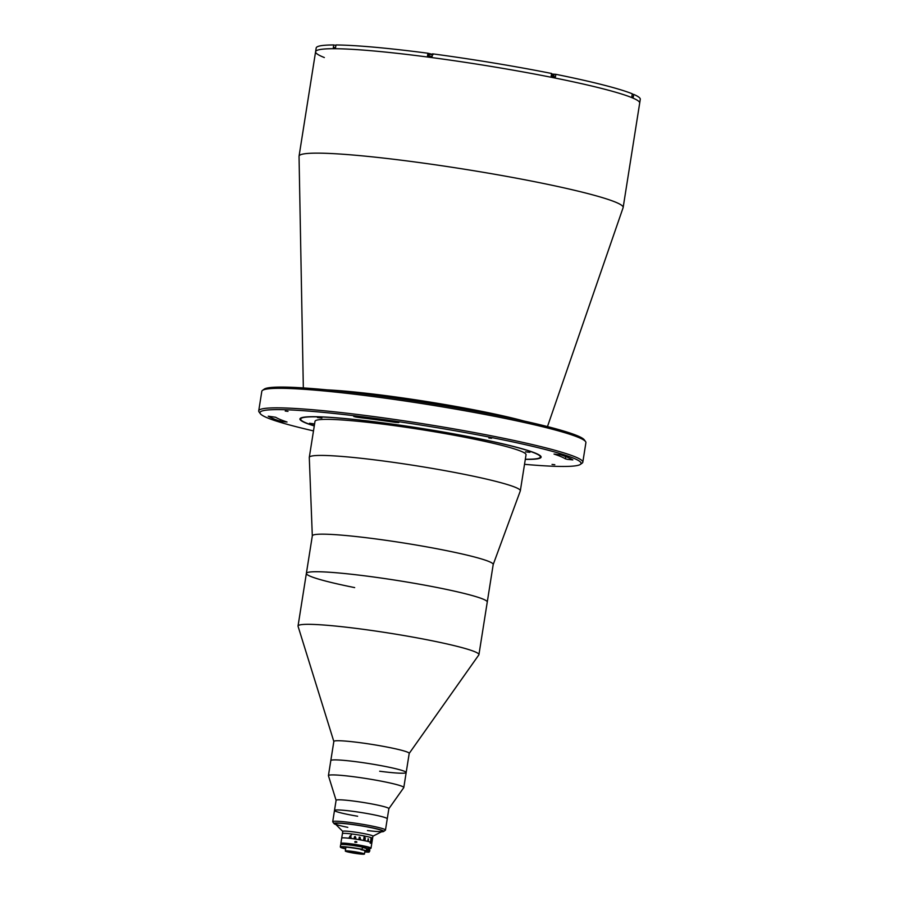 <?xml version="1.0" encoding="UTF-8"?>
<svg xmlns="http://www.w3.org/2000/svg" width="899" height="899" viewBox="0 0 899 899"><rect width="100%" height="100%" fill="white"/><g stroke="black" fill="none" stroke-linecap="round" stroke-linejoin="round"><path stroke-width="1.35" d="M303.334 387.918L299.041 156.347A164.067 12.979 9 0 1 299.052 156.168A164.067 12.979 9 0 1 536.602 182.081A164.067 12.979 9 0 1 623.153 207.5A164.067 12.979 9 0 1 623.108 207.68L547.469 426.587M324.337 57.536A164.067 12.979 9 0 1 315.594 51.726A164.067 12.979 9 0 1 553.143 77.651A164.067 12.979 9 0 1 639.695 103.059L640.279 99.306A164.067 12.979 9 0 0 633.716 94.406L633.301 97.036A164.067 12.979 9 0 0 631.873 96.429L632.289 93.799A164.067 12.979 9 0 0 555.863 74.325L555.447 76.954A164.067 12.979 9 0 0 553.323 76.527A164.067 12.979 9 0 0 551.177 76.1L551.604 73.471A164.067 12.979 9 0 0 432.543 53.839L432.127 56.468A164.067 12.979 9 0 0 427.519 55.862L427.935 53.232L432.464 54.345M262.486 390.402L264.216 389.143A162.539 12.856 9 0 1 498.889 415.754A162.539 12.856 9 0 1 584.283 439.836L585.552 441.566A164.067 12.979 -171 0 0 499.361 417.26A164.067 12.979 -171 0 0 262.486 390.402A164.067 12.979 -171 0 0 261.811 391.335L258.721 410.865A164.067 12.979 9 0 1 496.259 436.79A164.067 12.979 9 0 1 582.81 462.198A164.067 12.979 9 0 1 582.136 463.142L580.394 464.39A162.539 12.856 -171 0 0 495.327 438.285A162.539 12.856 -171 0 0 333.001 413.349A162.539 12.856 -171 0 0 260.328 413.697A162.539 12.856 -171 0 0 313.493 430.902M582.81 462.198L585.901 442.668A164.067 12.979 -171 0 0 585.552 441.566M524.522 464.322A162.539 12.856 -171 0 0 580.394 464.39M355.701 417.001L359.027 417.541A148.807 11.777 9 0 1 395.684 422.384L398.808 422.575L394.403 421.575A156.437 12.372 -171 0 0 355.88 416.484L353.689 416.417L355.701 417.001M281.848 421.597L287.017 422.013A148.807 11.777 9 0 1 275.656 417.26L268.228 416.192A156.437 12.372 -171 0 0 280.173 421.193L281.848 421.597M288.006 411.36L285.253 411.057L288.006 411.36M314.268 425.946A122.095 9.664 9 0 1 299.929 418.934A122.095 9.664 9 0 1 476.706 438.229A122.095 9.664 9 0 1 541.119 457.142A122.095 9.664 9 0 1 525.308 459.367M554.795 464.727L552.031 464.423L554.795 464.727M567.348 459.344L572.82 459.883A156.437 12.372 -171 0 0 560.875 454.883L554.02 454.062A148.807 11.777 9 0 1 565.392 458.827L567.348 459.344M491.641 438.274L488.876 437.982L491.641 438.274M260.328 413.697L259.069 411.967A164.067 12.979 9 0 1 258.721 410.865M333.832 741.484L298.063 626.3A91.574 7.248 9 0 1 298.041 626.007A91.574 7.248 9 0 1 361.69 629.109A91.574 7.248 9 0 1 478.931 654.663A91.574 7.248 9 0 1 478.819 654.921L409.202 753.418M370.017 576.517A91.574 7.248 9 0 1 487.258 602.06L493.203 564.493A91.574 7.248 9 0 0 444.904 550.312A91.574 7.248 9 0 0 312.324 535.849L306.368 573.416A91.574 7.248 9 0 1 370.017 576.517M336.102 800.335L328.438 775.736A38.151 3.023 9 0 1 328.427 775.612L333.844 741.428A38.151 3.023 9 0 1 360.364 742.72A38.151 3.023 9 0 1 409.214 753.362L406.179 772.522A38.151 3.023 9 0 1 379.659 771.23M357.33 761.88A38.151 3.023 9 0 1 406.179 772.522A38.151 3.023 9 0 0 373.13 764.251A38.151 3.023 9 0 0 330.81 760.588A38.151 3.023 9 0 1 357.33 761.88M328.427 775.612A38.151 3.023 9 0 1 370.748 779.276A38.151 3.023 9 0 1 403.797 787.546A38.151 3.023 9 0 1 403.752 787.659L388.862 808.695M336.114 800.38A26.712 2.113 9 0 1 336.102 800.301A26.712 2.113 9 0 1 365.724 802.863A26.712 2.113 9 0 1 388.862 808.651L387.255 818.798A26.712 2.113 9 0 0 364.117 813.011A26.712 2.113 9 0 0 334.495 810.437A26.712 2.113 9 0 1 373.175 814.663A26.712 2.113 9 0 1 387.255 818.798L385.469 830.069A26.712 2.113 9 0 1 385.368 830.215L383.626 831.474A25.183 1.989 -171 0 0 370.444 827.428A25.183 1.989 -171 0 0 345.295 823.563A25.183 1.989 -171 0 0 334.035 823.619A25.183 1.989 -171 0 0 335.923 824.563M357.633 816.236A26.712 2.113 9 0 1 334.495 810.437L336.102 800.301M299.052 156.168L315.594 51.726A164.067 12.979 9 0 1 553.143 77.651A164.067 12.979 9 0 1 639.695 103.059L623.153 207.5M335.911 45.388L333.731 44.95L333.315 47.58A164.067 12.979 9 0 1 335.563 47.591L335.979 44.961A164.067 12.979 9 0 1 427.935 53.232M555.863 74.325L551.514 73.999M633.716 94.406L632.233 94.204M315.594 51.726L316.19 47.973A164.067 12.979 9 0 1 333.731 44.95M381.536 831.789A25.183 1.989 -171 0 0 383.626 831.474M334.035 823.619L332.776 821.888A26.712 2.113 9 0 1 332.72 821.708A26.712 2.113 9 0 1 371.388 825.934A26.712 2.113 9 0 1 385.469 830.069M347.789 827.35A24.037 1.899 9 0 1 337.844 823.192A24.037 1.899 9 0 1 369.916 827.428A24.037 1.899 9 0 1 382.558 831.227A24.037 1.899 9 0 1 367.444 830.541M552.829 74.842L553.762 74.538L551.503 74.055L553.514 74.583M553.953 74.875L551.469 74.314M552.649 74.505L551.334 75.1M551.795 74.696L552.773 74.831M552.818 74.538L552.739 75.426L552.874 74.55M529.916 452.321L525.499 451.837L529.916 452.321M388.435 424.013L384.019 423.53L388.435 424.013M321.887 418.024L317.459 417.541L321.887 418.024M314.594 423.912L309.514 423.283L314.538 424.261M525.331 459.243A121.331 9.597 -171 0 0 539.861 457.715A121.331 9.597 -171 0 0 476.358 438.229A121.331 9.597 -171 0 0 355.195 419.608A121.331 9.597 -171 0 0 300.94 419.867A121.331 9.597 -171 0 0 314.29 425.823M541.086 456.748A122.095 9.664 9 0 1 540.737 457.085L539.861 457.715M312.313 535.905L309.29 457.524A106.835 8.451 9 0 1 309.29 457.389A106.835 8.451 9 0 1 463.974 474.267A106.835 8.451 9 0 1 520.33 490.82A106.835 8.451 9 0 1 520.296 490.944L493.203 564.55M309.29 457.389L315.01 421.328A106.835 8.451 9 0 1 469.683 438.206A106.835 8.451 9 0 1 526.039 454.748L520.33 490.82M354.667 587.598A91.574 7.248 9 0 1 306.368 573.416A91.574 7.248 9 0 1 438.959 587.879A91.574 7.248 9 0 1 487.258 602.06L478.931 654.663M300.94 419.867L300.311 419.001A122.095 9.664 9 0 1 300.086 418.574M471.795 438.206L474.605 438.218L471.795 438.206M362.724 847.33A10.833 0.854 9 0 1 366.444 848.634A14.878 1.18 -171 0 0 370.523 848.555A14.878 1.18 -171 0 0 362.735 846.173A14.878 1.18 -171 0 0 347.868 843.891A14.878 1.18 -171 0 0 341.215 843.914L340.901 843.487A15.261 1.202 9 0 1 340.867 843.386L342.777 831.361A15.261 1.202 9 0 1 364.87 833.778A15.261 1.202 9 0 1 372.928 836.137L372.568 838.396A15.261 1.202 9 0 0 364.511 836.025A15.261 1.202 9 0 0 342.418 833.62A15.261 1.202 9 0 1 344.148 833.339A15.261 1.202 9 0 1 361.196 835.407A15.261 1.202 9 0 1 372.568 838.396L371.849 842.902A15.261 1.202 9 0 1 370.118 843.183M342.766 831.429L335.226 823.855A24.037 1.899 9 0 1 345.632 823.709A24.037 1.899 9 0 1 369.916 827.428A24.037 1.899 9 0 1 382.423 831.328L372.916 836.205M365.219 838.273A15.261 1.202 9 0 1 364.028 838.138A15.261 1.202 9 0 0 365.219 838.273M350.352 837.688L351.194 837.014L350.363 837.688L349.733 836.25L351.385 835.059L349.992 836.272L350.396 837.576M349.958 837.059A15.261 1.202 9 0 1 349.857 837.036L349.138 837.531M364.207 840.666L364.05 839.475M356.723 841.722A15.261 1.202 9 0 1 355.206 841.486A15.261 1.202 9 0 0 356.723 841.722M341.699 838.126A15.261 1.202 9 0 1 343.44 837.846A15.261 1.202 9 0 1 360.488 839.913A15.261 1.202 9 0 1 371.849 842.902A15.261 1.202 9 0 0 363.803 840.531A15.261 1.202 9 0 0 341.699 838.126M354.712 838.261L354.206 837.744L355.51 837.003L354.464 836.8L355.206 836.508L355.847 837.98A15.261 1.202 9 0 1 355.914 837.992L354.712 838.261M360.139 837.407L359.499 838.868A15.261 1.202 9 0 1 359.578 838.891L359.555 838.992A15.261 1.202 9 0 0 358.903 838.879L358.926 838.778A15.261 1.202 9 0 1 359.004 838.789L359.297 837.295A15.261 1.202 9 0 0 359.162 837.272L359.184 837.171A15.261 1.202 9 0 1 359.297 837.183L359.589 837.16A15.261 1.202 9 0 1 359.622 837.171L360.544 839.059A15.261 1.202 9 0 1 360.611 839.07L360.6 839.183A15.261 1.202 9 0 0 359.96 839.059L359.971 838.958A15.261 1.202 9 0 1 360.049 838.969L360.139 837.407L359.499 838.868A15.249 1.202 9 0 1 359.578 838.891L359.555 838.992M365.297 838.003L365.039 839.924A15.261 1.202 9 0 1 365.118 839.936L365.095 840.048A15.261 1.202 9 0 0 364.736 839.969L364.477 838.565A15.261 1.202 9 0 0 364.196 838.509L364.129 839.733A15.261 1.202 9 0 1 364.207 839.745L364.185 839.857A15.261 1.202 9 0 0 363.567 839.733L363.589 839.621A15.261 1.202 9 0 1 363.668 839.644L364.05 837.227A15.261 1.202 9 0 0 363.971 837.216L363.983 837.104A15.261 1.202 9 0 1 364.758 837.261L365.297 838.003M368.242 839.228L368.174 839.07A15.261 1.202 9 0 0 367.938 839.014L367.961 838.913A15.261 1.202 9 0 1 368.073 838.936L368.433 838.913A15.261 1.202 9 0 1 368.455 838.913L368.275 840.655A15.261 1.202 9 0 1 368.489 840.711L368.466 840.823A15.261 1.202 9 0 0 367.691 840.621L367.702 840.52A15.261 1.202 9 0 1 367.938 840.565L368.242 839.228M370.939 838.778L371.175 838.733A15.261 1.202 9 0 1 371.186 838.745L370.826 841.385A15.261 1.202 9 0 1 370.961 841.442L370.95 841.554A15.261 1.202 9 0 0 370.444 841.374L370.467 841.273A15.261 1.202 9 0 1 370.624 841.318L371.006 838.913A15.261 1.202 9 0 0 370.849 838.857L370.86 838.745A15.261 1.202 9 0 1 370.939 838.778M372.253 839.351A15.249 1.202 9 0 1 372.276 839.363L371.95 841.947A15.261 1.202 9 0 1 371.972 841.981L371.95 842.093A15.261 1.202 9 0 0 371.838 841.97L371.86 841.857A15.261 1.202 9 0 1 371.905 841.902L372.287 839.486A15.261 1.202 9 0 0 372.242 839.452L372.253 839.34A15.261 1.202 9 0 1 372.276 839.363L372.343 839.295M359.184 837.171A15.249 1.202 9 0 1 359.297 837.183L359.589 837.16A15.249 1.202 9 0 1 359.622 837.171L360.533 839.059A15.249 1.202 9 0 1 360.611 839.07L360.6 839.183M372.343 839.318L371.939 841.947A15.249 1.202 9 0 1 371.961 841.981L371.95 842.082M340.867 843.386A15.261 1.202 9 0 1 362.971 845.79A15.261 1.202 9 0 1 371.017 848.162A15.261 1.202 9 0 1 370.961 848.251L370.523 848.555M354.835 841.689L356.712 841.981L354.903 842.217M356.847 842.273L354.981 842.363M341.215 843.914A14.878 1.18 -171 0 0 341.834 844.285M347.25 844.566A9.159 0.719 9 0 1 360.094 846.161A9.159 0.719 9 0 1 364.376 847.735M351.116 852.522A8.17 0.641 9 0 1 346.812 851.252A8.17 0.641 9 0 1 358.634 852.544A8.17 0.641 9 0 1 362.938 853.814A8.17 0.641 9 0 1 351.116 852.522M359.33 852.544A9.687 0.764 9 0 1 364.443 854.05A9.687 0.764 9 0 1 350.419 852.522A9.687 0.764 9 0 1 345.306 851.016A9.687 0.764 9 0 1 359.33 852.544M362.702 847.454A9.687 0.764 9 0 1 364.736 848.038M340.912 844.566A15.036 1.191 9 0 1 362.488 846.88L362.072 849.51A15.036 1.191 -171 0 0 343.025 846.914A15.036 1.191 -171 0 0 345.632 848.914L340.316 846.914A15.261 1.202 9 0 1 362.409 849.33M362.488 846.88L362.758 847.15A15.261 1.202 -171 0 0 340.654 844.734C342.463 843.835 349.745 844.554 362.511 846.892M364.859 851.465L368.545 851.971M368.534 851.207L368.736 849.903L368.534 851.207A0.955 0.843 90.2 0 0 368.601 849.96M367.286 849.297L366.612 849.162M366.253 851.173L366.938 851.477M367.68 851.623L368.264 851.746M361.398 849.51A11.069 0.877 9 0 1 366.309 851.038L366.657 848.858A11.069 0.877 -171 0 0 362.69 847.532M367.275 851.791L365.736 851.375M365.612 851.387A10.833 0.854 -171 0 0 360.937 849.667L361.072 849.51M368.298 852.005L369.039 852.151A15.036 1.191 -171 0 1 368.657 852.162L367.871 852.005M367.545 851.937L364.87 851.398M360.937 849.667L362.072 849.51M366.646 848.959L367.601 849.15M367.455 849.207L366.635 849.038M368.185 850.162A0.955 0.843 -89.8 0 1 368.197 850.892M368.152 851.982A1.45 1.292 -89.8 0 1 366.646 850.42A1.45 1.292 -89.8 0 1 368.163 849.128M368.77 849.128A1.45 1.292 -89.8 0 1 368.32 851.982A1.45 1.292 -89.8 0 1 368.77 849.128M368.826 849.319A1.259 1.113 90.2 0 0 368.433 851.791A1.259 1.113 90.2 0 0 368.826 849.319M327.348 389.885A122.893 9.72 9 0 1 481.347 411.281A122.893 9.72 9 0 1 524.016 421.035M359.139 416.878L359.027 417.541M565.741 456.613L565.392 458.827M280.432 419.597L280.173 421.193M395.774 421.8L395.684 422.384M428.677 56.008L429.048 53.693M553.762 76.606L554.121 74.314M429.576 54.154L432.441 54.446M432.408 54.704L429.261 54.401M364.78 851.937A15.036 1.191 -171 0 0 368.309 852.151M298.041 626.007L306.368 573.416M403.797 787.546L406.179 772.522M332.72 821.708L334.495 810.437M428.902 56.041L429.171 54.333L433.06 54.614M371.017 848.162L371.849 842.902M364.443 854.05L364.983 850.668M345.306 851.016L345.924 847.116M364.78 851.949L368.343 852.162M365.668 851.398L366.309 851.038M340.316 846.914L340.654 844.734M367.927 852.005L368.545 852.005M367.938 849.106L368.556 849.106"/></g></svg>
